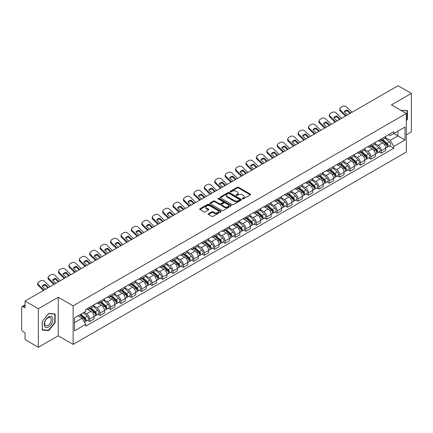<?xml version="1.0" encoding="UTF-8"?>
<svg xmlns="http://www.w3.org/2000/svg" width="433" height="433" viewBox="0 0 433 433"><rect width="100%" height="100%" fill="white"/><g stroke="black" fill="none" stroke-linecap="round" stroke-linejoin="round"><path stroke-width="0.65" d="M242.426 198.871A0.649 0.373 0 0 0 243.346 198.871L250.312 194.85A0.926 0.536 0 0 0 250.583 194.477A0.926 0.536 0 0 0 250.312 194.098L238.513 187.283A0.926 0.536 0 0 0 237.203 187.283L230.237 191.305A0.649 0.373 0 0 0 230.047 191.57A0.649 0.373 0 0 0 230.237 191.835A0.649 0.373 0 0 0 231.152 191.835L232.056 191.316A2.966 1.71 0 0 1 236.25 191.316L237.235 191.884A2.966 1.71 0 0 1 238.101 193.091A2.966 1.71 0 0 1 237.235 194.303L236.331 194.823A0.649 0.373 0 0 0 236.142 195.088A0.649 0.373 0 0 0 236.331 195.353A0.649 0.373 0 0 0 237.252 195.353L238.15 194.834A2.966 1.71 0 0 1 242.345 194.834L243.33 195.402A2.966 1.71 0 0 1 244.196 196.614A2.966 1.71 0 0 1 243.33 197.821L242.426 198.341A0.649 0.373 0 0 0 242.236 198.606A0.649 0.373 0 0 0 242.426 198.871L242.426 198.341M208.425 213.696A0.926 0.536 0 0 0 208.154 214.075A0.926 0.536 0 0 0 208.425 214.454L211.737 216.365A0.926 0.536 0 0 0 213.047 216.365L220.781 211.899A0.926 0.536 0 0 0 221.052 211.52A0.926 0.536 0 0 0 220.781 211.142L208.982 204.333A0.926 0.536 0 0 0 207.672 204.333L199.938 208.798A0.926 0.536 0 0 0 199.667 209.177A0.926 0.536 0 0 0 199.938 209.556L203.938 211.861A0.926 0.536 0 0 0 205.247 211.861L208.56 209.951A0.926 0.536 0 0 0 208.83 209.572A0.926 0.536 0 0 0 208.56 209.193L206.573 208.051A2.479 1.429 0 0 1 205.848 207.039A2.479 1.429 0 0 1 207.38 205.713A2.479 1.429 0 0 1 210.081 206.027L217.848 210.508A2.479 1.429 0 0 1 218.573 211.52A2.479 1.429 0 0 1 217.047 212.847A2.479 1.429 0 0 1 214.34 212.533L213.047 211.786A0.926 0.536 0 0 0 211.737 211.786L208.425 213.696L208.425 214.454M73.134 305.844L58.244 297.249L38.342 308.734L25.054 301.065L398.062 85.712L411.35 93.382L391.454 104.873L406.343 113.468L73.134 305.844L73.134 344.397L406.343 152.021L406.343 113.468M232.12 204.598A0.926 0.536 0 0 0 233.43 204.598L241.165 200.133A0.926 0.536 0 0 0 241.435 199.754A0.926 0.536 0 0 0 241.165 199.375L229.366 192.561A0.926 0.536 0 0 0 228.056 192.561L220.321 197.026A0.926 0.536 0 0 0 220.051 197.405A0.926 0.536 0 0 0 220.321 197.784L232.12 204.598M218.319 199.012A0.649 0.373 0 0 1 218.979 199.104L218.979 198.336L230.973 205.258A0.926 0.536 0 0 1 231.244 205.637A0.926 0.536 0 0 1 230.973 206.016L223.239 210.481A0.926 0.536 0 0 1 221.929 210.481L210.129 203.667L213.442 201.773L213.442 201.004L210.129 202.915A0.926 0.536 0 0 0 209.859 203.294A0.926 0.536 0 0 0 210.129 203.667L210.129 202.915M213.442 201.773A0.926 0.536 0 0 1 214.752 201.773L214.752 201.004A0.926 0.536 0 0 0 213.442 201.004M214.752 201.004L219.536 203.764A0.926 0.536 0 0 0 220.846 203.764L223.044 202.498A0.926 0.536 0 0 0 223.314 202.119A0.926 0.536 0 0 0 223.044 201.74L218.059 198.866A0.649 0.373 0 0 1 217.869 198.601A0.649 0.373 0 0 1 218.27 198.254A0.649 0.373 0 0 1 218.979 198.336M38.342 308.734L38.342 347.288L25.054 339.618L25.054 332.793L22.987 331.597A1.889 1.088 -120 0 1 21.65 329.286L21.65 307.462A1.889 1.088 -120 0 1 22.04 306.602L25.054 304.859M406.343 134.825L411.35 131.935L411.35 93.382M38.342 347.288L58.244 335.802L73.134 344.397M25.054 301.065L25.054 307.89L22.987 306.694A1.889 1.088 -120 0 0 22.04 306.602M381.3 138.912A4.346 2.506 60 0 1 380.401 140.866L384.807 138.316A4.346 2.506 -120 0 0 385.706 136.368M375.048 143.594L378.231 145.428A4.346 2.506 60 0 1 381.3 150.749L385.711 148.205A4.346 2.506 -120 0 0 382.637 142.885L379.481 141.061M385.711 148.205L385.711 150.554L381.3 153.103L379.189 151.88M380.401 140.866A4.346 2.506 60 0 1 378.263 140.665M381.3 150.749L381.3 153.103M370.886 144.925A4.346 2.506 60 0 1 369.982 146.879L374.393 144.335A4.346 2.506 -120 0 0 375.292 142.381M368.77 157.893L370.886 159.117L375.292 156.573L375.292 154.218A4.346 2.506 -120 0 0 372.218 148.898L369.068 147.079M369.982 146.879A4.346 2.506 60 0 1 367.844 146.684M364.629 149.607L367.812 151.442A4.346 2.506 60 0 1 370.886 156.762L370.886 159.117M360.467 150.944A4.346 2.506 60 0 1 359.569 152.892L363.974 150.348A4.346 2.506 -120 0 0 364.873 148.4M358.356 163.907L360.467 165.13L364.873 162.586L364.873 160.232A4.346 2.506 -120 0 0 361.804 154.911L358.648 153.093M359.569 152.892A4.346 2.506 60 0 1 357.431 152.697M354.21 155.62L357.398 157.455A4.346 2.506 60 0 1 360.467 162.776L360.467 165.13M350.048 156.957A4.346 2.506 60 0 1 349.15 158.906L353.555 156.362A4.346 2.506 -120 0 0 354.459 154.413M347.937 169.925L350.048 171.143L354.459 168.599L354.459 166.245A4.346 2.506 -120 0 0 351.385 160.924L348.229 159.106M349.15 158.906A4.346 2.506 60 0 1 347.012 158.711M343.797 161.633L346.979 163.474A4.346 2.506 60 0 1 350.048 168.794L350.048 171.143M339.634 162.97A4.346 2.506 60 0 1 338.736 164.919L343.142 162.375A4.346 2.506 -120 0 0 344.04 160.427M337.518 175.939L339.634 177.157L344.04 174.613L344.04 172.264A4.346 2.506 -120 0 0 340.971 166.943L337.816 165.119M338.736 164.919A4.346 2.506 60 0 1 336.598 164.724M333.378 167.647L336.56 169.487A4.346 2.506 60 0 1 339.634 174.808L339.634 177.157M329.215 168.984A4.346 2.506 60 0 1 328.317 170.932L332.723 168.388A4.346 2.506 -120 0 0 333.621 166.44M327.104 181.952L329.215 183.17L333.621 180.626L333.621 178.277A4.346 2.506 -120 0 0 330.552 172.956L327.397 171.132M328.317 170.932A4.346 2.506 60 0 1 326.179 170.737M322.964 173.66L326.146 175.5A4.346 2.506 60 0 1 329.215 180.821L329.215 183.17M318.802 174.997A4.346 2.506 60 0 1 317.898 176.951L322.309 174.402A4.346 2.506 -120 0 0 323.207 172.453M316.685 187.965L318.802 189.183L323.207 186.639L323.207 184.29A4.346 2.506 -120 0 0 320.133 178.97L316.983 177.146M317.898 176.951A4.346 2.506 60 0 1 315.76 176.751M312.545 179.679L315.727 181.514A4.346 2.506 60 0 1 318.802 186.834L318.802 189.183M308.383 181.01A4.346 2.506 60 0 1 307.484 182.964L311.89 180.42A4.346 2.506 -120 0 0 312.788 178.466M306.272 193.979L308.383 195.202L312.788 192.658L312.788 190.304A4.346 2.506 -120 0 0 309.719 184.983L306.564 183.164M307.484 182.964A4.346 2.506 60 0 1 305.346 182.764M302.126 185.692L305.308 187.527A4.346 2.506 60 0 1 308.383 192.847L308.383 195.202M297.964 187.029A4.346 2.506 60 0 1 297.065 188.977L301.471 186.434A4.346 2.506 -120 0 0 302.375 184.48M295.853 199.992L297.964 201.215L302.375 198.671L302.375 196.317A4.346 2.506 -120 0 0 299.3 190.996L296.145 189.178M297.065 188.977A4.346 2.506 60 0 1 294.927 188.783M291.712 191.705L294.895 193.54A4.346 2.506 60 0 1 297.964 198.861L297.964 201.215M287.55 193.042A4.346 2.506 60 0 1 286.651 194.991L291.057 192.447A4.346 2.506 -120 0 0 291.956 190.498M285.434 206.011L287.55 207.228L291.956 204.685L291.956 202.33A4.346 2.506 -120 0 0 288.887 197.01L285.731 195.191M286.651 194.991A4.346 2.506 60 0 1 284.508 194.796M281.293 197.719L284.476 199.559A4.346 2.506 60 0 1 287.55 204.874L287.55 207.228M277.131 199.056A4.346 2.506 60 0 1 276.232 201.004L280.638 198.46A4.346 2.506 -120 0 0 281.537 196.512M275.02 212.024L277.131 213.242L281.537 210.698L281.537 208.349A4.346 2.506 -120 0 0 278.468 203.028L275.312 201.204M276.232 201.004A4.346 2.506 60 0 1 274.094 200.809M270.879 203.732L274.062 205.572A4.346 2.506 60 0 1 277.131 210.893L277.131 213.242M266.717 205.069A4.346 2.506 60 0 1 265.813 207.017L270.224 204.473A4.346 2.506 -120 0 0 271.123 202.525M264.601 218.037L266.717 219.255L271.123 216.711L271.123 214.362A4.346 2.506 -120 0 0 268.049 209.042L264.899 207.218M265.813 207.017A4.346 2.506 60 0 1 263.675 206.822M260.46 209.745L263.643 211.585A4.346 2.506 60 0 1 266.717 216.906L266.717 219.255M256.298 211.082A4.346 2.506 60 0 1 255.4 213.036L259.805 210.487A4.346 2.506 -120 0 0 260.704 208.538M254.187 224.05L256.298 225.268L260.704 222.724L260.704 220.375A4.346 2.506 -120 0 0 257.635 215.055L254.48 213.231M255.4 213.036A4.346 2.506 60 0 1 253.262 212.836M250.041 215.758L253.224 217.599A4.346 2.506 60 0 1 256.298 222.919L256.298 225.268M245.879 217.095A4.346 2.506 60 0 1 244.981 219.049L249.386 216.505A4.346 2.506 -120 0 0 250.29 214.552M243.768 230.064L245.879 231.287L250.29 228.743L250.29 226.389A4.346 2.506 -120 0 0 247.216 221.068L244.06 219.25M244.981 219.049A4.346 2.506 60 0 1 242.843 218.849M239.628 221.777L242.81 223.612A4.346 2.506 60 0 1 245.879 228.933L245.879 231.287M235.465 223.114A4.346 2.506 60 0 1 234.567 225.063L238.973 222.519A4.346 2.506 -120 0 0 239.871 220.565M233.349 236.077L235.465 237.3L239.871 234.756L239.871 232.402A4.346 2.506 -120 0 0 236.802 227.081L233.647 225.263M234.567 225.063A4.346 2.506 60 0 1 232.424 224.868M229.209 227.79L232.391 229.625A4.346 2.506 60 0 1 235.465 234.946L235.465 237.3M225.046 229.127A4.346 2.506 60 0 1 224.148 231.076L228.554 228.532A4.346 2.506 -120 0 0 229.452 226.583M222.935 242.096L225.046 243.314L229.452 240.77L229.452 238.415A4.346 2.506 -120 0 0 226.383 233.095L223.228 231.276M224.148 231.076A4.346 2.506 60 0 1 222.01 230.881M218.795 233.804L221.977 235.639A4.346 2.506 60 0 1 225.046 240.959L225.046 243.314M214.633 235.141A4.346 2.506 60 0 1 213.729 237.089L218.14 234.545A4.346 2.506 -120 0 0 219.038 232.597M212.516 248.109L214.633 249.327L219.038 246.783L219.038 244.434A4.346 2.506 -120 0 0 215.964 239.113L212.809 237.289M213.729 237.089A4.346 2.506 60 0 1 211.591 236.894M208.376 239.817L211.558 241.657A4.346 2.506 60 0 1 214.633 246.978L214.633 249.327M204.214 241.154A4.346 2.506 60 0 1 203.315 243.102L207.721 240.559A4.346 2.506 -120 0 0 208.619 238.61M202.103 254.122L204.214 255.34L208.619 252.796L208.619 250.447A4.346 2.506 -120 0 0 205.551 245.127L202.395 243.303M203.315 243.102A4.346 2.506 60 0 1 201.177 242.908M197.957 245.83L201.139 247.671A4.346 2.506 60 0 1 204.214 252.991L204.214 255.34M193.795 247.167A4.346 2.506 60 0 1 192.896 249.116L197.302 246.572A4.346 2.506 -120 0 0 198.206 244.623M191.684 260.136L193.795 261.353L198.206 258.81L198.206 256.46A4.346 2.506 -120 0 0 195.131 251.14L191.976 249.316M192.896 249.116A4.346 2.506 60 0 1 190.758 248.921M187.543 251.844L190.726 253.684A4.346 2.506 60 0 1 193.795 259.004L193.795 261.353M183.381 253.181A4.346 2.506 60 0 1 182.482 255.134L186.888 252.591A4.346 2.506 -120 0 0 187.787 250.637M181.265 266.149L183.381 267.372L187.787 264.823L187.787 262.474A4.346 2.506 -120 0 0 184.712 257.153L181.562 255.335M182.482 255.134A4.346 2.506 60 0 1 180.339 254.934M177.124 257.862L180.307 259.697A4.346 2.506 60 0 1 183.381 265.018L183.381 267.372M172.962 259.199A4.346 2.506 60 0 1 172.063 261.148L176.469 258.604A4.346 2.506 -120 0 0 177.368 256.65M170.851 272.162L172.962 273.385L177.368 270.841L177.368 268.487A4.346 2.506 -120 0 0 174.299 263.167L171.143 261.348M172.063 261.148A4.346 2.506 60 0 1 169.925 260.953M166.71 263.876L169.893 265.71A4.346 2.506 60 0 1 172.962 271.031L172.962 273.385M162.543 265.212A4.346 2.506 60 0 1 161.644 267.161L166.055 264.617A4.346 2.506 -120 0 0 166.954 262.669M160.432 278.181L162.548 279.399L166.954 276.855L166.954 274.5A4.346 2.506 -120 0 0 163.88 269.18L160.724 267.361M161.644 267.161A4.346 2.506 60 0 1 159.506 266.966M156.291 269.889L159.474 271.724A4.346 2.506 60 0 1 162.548 277.044L162.548 279.399M152.129 271.226A4.346 2.506 60 0 1 151.231 273.174L155.636 270.63A4.346 2.506 -120 0 0 156.535 268.682M150.018 284.194L152.129 285.412L156.535 282.868L156.535 280.514A4.346 2.506 -120 0 0 153.466 275.199L150.311 273.375M151.231 273.174A4.346 2.506 60 0 1 149.093 272.979M145.872 275.902L149.055 277.742A4.346 2.506 60 0 1 152.129 283.063L152.129 285.412M141.71 277.239A4.346 2.506 60 0 1 140.812 279.188L145.217 276.644A4.346 2.506 -120 0 0 146.121 274.695M139.599 290.207L141.71 291.425L146.121 288.881L146.121 286.532A4.346 2.506 -120 0 0 143.047 281.212L139.891 279.388M140.812 279.188A4.346 2.506 60 0 1 138.674 278.993M135.459 281.915L138.641 283.756A4.346 2.506 60 0 1 141.71 289.076L141.71 291.425M131.296 283.252A4.346 2.506 60 0 1 130.393 285.201L134.804 282.657A4.346 2.506 -120 0 0 135.702 280.708M129.18 296.221L131.296 297.439L135.702 294.895L135.702 292.546A4.346 2.506 -120 0 0 132.628 287.225L129.478 285.401M130.393 285.201A4.346 2.506 60 0 1 128.255 285.006M125.04 287.929L128.222 289.769A4.346 2.506 60 0 1 131.296 295.09L131.296 297.439M120.877 289.266A4.346 2.506 60 0 1 119.979 291.22L124.385 288.676A4.346 2.506 -120 0 0 125.283 286.722M118.766 302.234L120.877 303.457L125.283 300.908L125.283 298.559A4.346 2.506 -120 0 0 122.214 293.238L119.059 291.42M119.979 291.22A4.346 2.506 60 0 1 117.841 291.019M114.621 293.947L117.808 295.782A4.346 2.506 60 0 1 120.877 301.103L120.877 303.457M110.458 295.279A4.346 2.506 60 0 1 109.56 297.233L113.971 294.689A4.346 2.506 -120 0 0 114.869 292.735M108.347 308.247L110.458 309.471L114.869 306.927L114.869 304.572A4.346 2.506 -120 0 0 111.795 299.252L108.64 297.433M109.56 297.233A4.346 2.506 60 0 1 107.422 297.038M104.207 299.961L107.389 301.796A4.346 2.506 60 0 1 110.458 307.116L110.458 309.471M100.045 301.298A4.346 2.506 60 0 1 99.146 303.246L103.552 300.702A4.346 2.506 -120 0 0 104.45 298.754M97.928 314.261L100.045 315.484L104.45 312.94L104.45 310.585A4.346 2.506 -120 0 0 101.382 305.265L98.226 303.446M99.146 303.246A4.346 2.506 60 0 1 97.008 303.051M93.788 305.974L96.97 307.809A4.346 2.506 60 0 1 100.045 313.129L100.045 315.484M89.626 307.311A4.346 2.506 60 0 1 88.727 309.259L93.133 306.716A4.346 2.506 -120 0 0 94.037 304.767M87.515 320.279L89.626 321.497L94.037 318.953L94.037 316.599A4.346 2.506 -120 0 0 90.962 311.278L87.807 309.46M88.727 309.259A4.346 2.506 60 0 1 86.589 309.065M84.018 312.361L86.557 313.828A4.346 2.506 60 0 1 89.626 319.148L89.626 321.497M388.682 134.652L390.247 135.561L405.007 127.037L397.927 131.123L397.927 135.908L390.247 140.341L385.462 137.575M74.471 322.655L82.151 318.223L85.685 324.349L74.471 330.828L74.471 317.871L85.685 311.397L85.685 309.584L393.786 131.702L393.786 133.516L405.007 139.994L393.786 146.468L390.247 140.341M405.007 127.037L405.007 139.994M85.685 324.349L85.685 326.163L393.786 148.281L393.786 146.468M406.343 120.58L407.442 119.21L407.442 110.621L400.812 110.274L407.112 110.788L407.112 119.113L406.343 120.071M58.244 297.249L58.244 335.802M42.25 330.054L48.696 330.628L55.137 322.612L55.137 314.022L48.696 313.443L42.25 321.459L42.25 330.054M82.151 318.223L78.01 315.83M389.603 145.867L393.786 148.281M407.112 119.015L407.442 119.21M48.014 330.238L48.696 330.628M54.802 322.417L55.137 322.612M242.686 198.964L243.33 198.595A2.966 1.71 0 0 0 244.196 197.383L244.196 196.614M238.101 193.091L238.101 193.865A2.966 1.71 0 0 1 237.235 195.077L236.591 195.445M250.312 194.098L250.312 194.85L238.513 188.057A0.926 0.536 0 0 0 237.203 188.057L230.497 191.927M241.165 199.375L241.165 200.133L229.366 193.334A0.926 0.536 0 0 0 228.056 193.334L220.337 197.794M239.525 200.019A0.649 0.373 0 0 0 239.72 199.754A0.649 0.373 0 0 0 239.525 199.489L229.171 193.508A0.649 0.373 0 0 0 228.256 193.508L227.303 194.06A2.966 1.71 0 0 0 226.432 195.267A2.966 1.71 0 0 0 227.303 196.479L234.383 200.566A2.966 1.71 0 0 0 238.578 200.566L239.525 200.019L239.525 200.788A0.649 0.373 0 0 0 239.72 200.522L239.72 199.754M226.432 195.267L226.432 196.041A2.966 1.71 0 0 0 227.303 197.253L227.303 196.479M239.525 200.788L238.578 201.34A2.966 1.71 0 0 1 234.383 201.34L227.303 197.253M214.752 201.773L219.536 204.533A0.926 0.536 0 0 0 220.846 204.533L223.044 203.266A0.926 0.536 0 0 0 223.314 202.888L223.314 202.119M218.979 199.104L230.962 206.021M224.5 206.633A2.479 1.429 0 0 0 227.206 206.942A2.479 1.429 0 0 0 228.732 205.621A2.479 1.429 0 0 0 228.007 204.609L225.274 203.028A0.926 0.536 0 0 0 223.958 203.028L221.766 204.295A0.926 0.536 0 0 0 221.496 204.674A0.926 0.536 0 0 0 221.766 205.053L224.5 206.633L224.5 207.402A2.479 1.429 0 0 0 227.206 207.71A2.479 1.429 0 0 0 228.732 206.389L228.732 205.621M221.496 204.674L221.496 205.442A0.926 0.536 0 0 0 221.766 205.821L221.766 205.053M224.5 207.402L221.766 205.821M218.573 211.52L218.573 212.294A2.479 1.429 0 0 1 217.047 213.615A2.479 1.429 0 0 1 214.34 213.307L213.047 212.56A0.926 0.536 0 0 0 211.737 212.56L208.441 214.459M205.848 207.039L205.848 207.808A2.479 1.429 0 0 0 206.573 208.82L206.573 208.051M208.544 209.956L206.573 208.82M220.781 211.142L220.781 211.899L208.982 205.101A0.926 0.536 0 0 0 207.672 205.101L199.949 209.561M381.603 140.168L385.846 143.956A2.36 1.364 60 0 1 386.588 147.61L385.706 148.118M381.717 140.27L383.714 141.423M382.03 139.924L386.756 144.135A1.131 0.655 60 0 1 387.107 145.889A1.131 0.655 60 0 1 387.005 145.932M382.74 139.513L386.983 143.301A2.36 1.364 60 0 1 387.724 146.955A2.36 1.364 60 0 1 387.01 147.031M385.105 138.095L389.386 141.916A2.36 1.364 60 0 1 390.128 145.564L387.724 146.955M347.493 114.907L344.235 111.768A5.856 4.276 -160.8 0 1 347.374 109.955L347.098 110.751L349.945 113.489M350.633 113.094L347.374 109.955M344.441 111.968A5.856 4.276 -160.8 0 1 347.098 110.751M345.469 116.076L340.43 111.221A2.831 2.068 -160.8 0 1 339.759 109.132L340.035 108.342A2.831 2.068 19.2 0 0 340.706 110.426L340.43 111.221M352.099 112.244L346.649 106.994A2.831 2.068 19.2 0 0 342.747 106.323L340.809 107.438A2.831 2.068 19.2 0 0 340.035 108.342M346.156 115.676L340.706 110.426M371.184 146.186L375.433 149.97A2.36 1.364 60 0 1 376.169 153.623L375.292 154.132M371.298 146.284L373.295 147.436M371.611 145.937L376.337 150.154A1.131 0.655 60 0 1 376.694 151.902A1.131 0.655 60 0 1 376.591 151.945M372.32 145.531L376.564 149.315A2.36 1.364 60 0 1 377.305 152.968A2.36 1.364 60 0 1 376.591 153.044M374.686 144.108L378.967 147.929A2.36 1.364 60 0 1 379.709 151.577L377.305 152.968M360.77 152.2L365.014 155.988A2.36 1.364 60 0 1 365.755 159.636L364.873 160.145M360.878 152.297L362.881 153.45M361.198 151.951L365.917 156.167A1.131 0.655 60 0 1 366.275 157.921A1.131 0.655 60 0 1 366.172 157.958M361.901 151.545L366.15 155.333A2.36 1.364 60 0 1 366.892 158.981A2.36 1.364 60 0 1 366.177 159.057M364.272 150.121L368.553 153.942A2.36 1.364 60 0 1 369.295 157.596L366.892 158.981M406.695 110.55L407.112 110.788M52.317 317.286A6.138 3.545 120 0 0 46.391 318.872A6.138 3.545 120 0 0 44.799 326.634A6.138 3.545 120 0 0 50.731 325.048A6.138 3.545 120 0 0 52.317 317.286M50.796 318.066A4.649 2.685 120 0 0 50.277 317.584A4.649 2.685 120 0 0 45.952 319.754A4.649 2.685 120 0 0 45.108 325.151A4.649 2.685 120 0 0 45.627 325.632A4.649 2.685 120 0 0 49.952 323.462A4.649 2.685 120 0 0 50.796 318.066M48.561 330.287L42.315 329.73L42.315 321.4L48.561 313.633L54.802 314.19L54.802 322.52L48.561 330.287M54.39 313.952L54.802 314.19M337.074 120.921L333.816 117.781A5.856 4.276 -160.8 0 1 336.955 115.974L336.679 116.764L339.526 119.503M340.214 119.107L336.955 115.974M334.027 117.982A5.856 4.276 -160.8 0 1 336.679 116.764M335.055 122.09L330.016 117.235A2.831 2.068 -160.8 0 1 329.34 115.146L329.616 114.355A2.831 2.068 19.2 0 0 330.292 116.439L330.016 117.235M341.68 118.263L336.235 113.008A2.831 2.068 19.2 0 0 332.327 112.336L330.395 113.457A2.831 2.068 19.2 0 0 329.616 114.355M335.737 121.695L330.292 116.439M326.661 126.934L323.402 123.795A5.856 4.276 -160.8 0 1 326.542 121.987L326.265 122.777L329.112 125.521M329.794 125.121L326.542 121.987M323.608 124A5.856 4.276 -160.8 0 1 326.265 122.777M324.636 128.103L319.597 123.248A2.831 2.068 -160.8 0 1 318.926 121.159L319.202 120.369A2.831 2.068 19.2 0 0 319.873 122.458L319.597 123.248M331.267 124.276L325.816 119.026A2.831 2.068 19.2 0 0 321.914 118.35L319.976 119.47A2.831 2.068 19.2 0 0 319.202 120.369M325.324 127.708L319.873 122.458M350.351 158.213L354.595 162.002A2.36 1.364 60 0 1 355.336 165.65L354.459 166.158M350.465 158.31L352.462 159.468M350.779 157.964L355.504 162.18A1.131 0.655 60 0 1 355.861 163.934A1.131 0.655 60 0 1 355.758 163.972M351.488 157.558L355.731 161.347A2.36 1.364 60 0 1 356.473 164.995A2.36 1.364 60 0 1 355.758 165.07M353.853 156.134L358.134 159.956A2.36 1.364 60 0 1 358.876 163.609L356.473 164.995M339.932 164.226L344.181 168.015A2.36 1.364 60 0 1 344.922 171.663L344.04 172.172M340.046 164.329L342.043 165.482M340.365 163.977L345.085 168.193A1.131 0.655 60 0 1 345.442 169.947A1.131 0.655 60 0 1 345.339 169.985M341.069 163.571L345.312 167.36A2.36 1.364 60 0 1 346.054 171.008A2.36 1.364 60 0 1 345.345 171.084M343.439 162.153L347.721 165.969A2.36 1.364 60 0 1 348.462 169.622L346.054 171.008M329.518 170.239L333.762 174.028A2.36 1.364 60 0 1 334.503 177.682L333.621 178.19M329.632 170.342L331.629 171.495M329.946 169.996L334.671 174.207A1.131 0.655 60 0 1 335.023 175.96A1.131 0.655 60 0 1 334.92 176.004M330.655 169.584L334.898 173.373A2.36 1.364 60 0 1 335.64 177.021A2.36 1.364 60 0 1 334.925 177.097M333.02 168.166L337.302 171.988A2.36 1.364 60 0 1 338.043 175.636L335.64 177.021M316.242 132.947L312.983 129.813A5.856 4.276 -160.8 0 1 316.122 128L315.846 128.79L318.693 131.535M319.381 131.139L316.122 128M313.194 130.014A5.856 4.276 -160.8 0 1 315.846 128.79M314.223 134.116L309.178 129.261A2.831 2.068 -160.8 0 1 308.507 127.172L308.783 126.382A2.831 2.068 19.2 0 0 309.454 128.471L309.178 129.261M320.848 130.29L315.397 125.04A2.831 2.068 19.2 0 0 311.495 124.363L309.557 125.483A2.831 2.068 19.2 0 0 308.783 126.382M314.905 133.721L309.454 128.471M305.822 138.966L302.57 135.827A5.856 4.276 -160.8 0 1 305.703 134.013L305.433 134.804L308.274 137.548M308.962 137.153L305.703 134.013M302.775 136.027A5.856 4.276 -160.8 0 1 305.433 134.804M303.804 140.13L298.765 135.275A2.831 2.068 -160.8 0 1 298.093 133.191L298.364 132.395A2.831 2.068 19.2 0 0 299.041 134.484L298.765 135.275M310.434 136.303L304.984 131.053A2.831 2.068 19.2 0 0 301.081 130.376L299.143 131.497A2.831 2.068 19.2 0 0 298.364 132.395M304.491 139.735L299.041 134.484M295.409 144.979L292.151 141.84A5.856 4.276 -160.8 0 1 295.29 140.027L295.014 140.817L297.861 143.561M298.548 143.166L295.29 140.027M292.356 142.04A5.856 4.276 -160.8 0 1 295.014 140.817M293.385 146.143L288.346 141.288A2.831 2.068 -160.8 0 1 287.674 139.204L287.95 138.408A2.831 2.068 19.2 0 0 288.622 140.498L288.346 141.288M300.015 142.316L294.564 137.066A2.831 2.068 19.2 0 0 290.662 136.395L288.724 137.51A2.831 2.068 19.2 0 0 287.95 138.408M294.072 145.748L288.622 140.498M319.099 176.253L323.348 180.041A2.36 1.364 60 0 1 324.084 183.695L323.207 184.204M319.213 176.355L321.21 177.508M319.527 176.009L324.252 180.22A1.131 0.655 60 0 1 324.609 181.974A1.131 0.655 60 0 1 324.506 182.017M320.236 175.598L324.479 179.386A2.36 1.364 60 0 1 325.221 183.04A2.36 1.364 60 0 1 324.506 183.116M322.601 174.18L326.883 178.001A2.36 1.364 60 0 1 327.624 181.649L325.221 183.04M284.99 150.993L281.731 147.853A5.856 4.276 -160.8 0 1 284.871 146.04L284.595 146.836L287.442 149.574M288.129 149.179L284.871 146.04M281.943 148.054A5.856 4.276 -160.8 0 1 284.595 146.836M282.971 152.162L277.932 147.301A2.831 2.068 -160.8 0 1 277.255 145.217L277.531 144.427A2.831 2.068 19.2 0 0 278.208 146.511L277.932 147.301M289.596 148.33L284.151 143.079A2.831 2.068 19.2 0 0 280.243 142.408L278.311 143.523A2.831 2.068 19.2 0 0 277.531 144.427M283.653 151.761L278.208 146.511M308.686 182.271L312.929 186.055A2.36 1.364 60 0 1 313.671 189.708L312.788 190.217M308.794 182.369L310.797 183.522M309.113 182.022L313.833 186.239A1.131 0.655 60 0 1 314.19 187.987A1.131 0.655 60 0 1 314.087 188.03M309.817 181.616L314.066 185.4A2.36 1.364 60 0 1 314.807 189.053A2.36 1.364 60 0 1 314.093 189.129M312.188 180.193L316.469 184.014A2.36 1.364 60 0 1 317.21 187.662L314.807 189.053M274.576 157.006L271.318 153.867A5.856 4.276 -160.8 0 1 274.457 152.053L274.181 152.849L277.028 155.588M277.71 155.193L274.457 152.053M271.523 154.067A5.856 4.276 -160.8 0 1 274.181 152.849M272.552 158.175L267.513 153.32A2.831 2.068 -160.8 0 1 266.842 151.231L267.118 150.44A2.831 2.068 19.2 0 0 267.789 152.524L267.513 153.32M279.182 154.348L273.732 149.093A2.831 2.068 19.2 0 0 269.829 148.422L267.892 149.542A2.831 2.068 19.2 0 0 267.118 150.44M273.239 157.78L267.789 152.524M298.267 188.285L302.51 192.073A2.36 1.364 60 0 1 303.252 195.721L302.369 196.23M298.38 188.382L300.378 189.535M298.694 188.036L303.419 192.252A1.131 0.655 60 0 1 303.777 194.006A1.131 0.655 60 0 1 303.668 194.044M299.403 187.63L303.647 191.413A2.36 1.364 60 0 1 304.388 195.066A2.36 1.364 60 0 1 303.674 195.142M301.769 186.206L306.05 190.027A2.36 1.364 60 0 1 306.791 193.681L304.388 195.066M264.157 163.019L260.899 159.88A5.856 4.276 -160.8 0 1 264.038 158.072L263.762 158.862L266.609 161.606M267.296 161.206L264.038 158.072M261.11 160.08A5.856 4.276 -160.8 0 1 263.762 158.862M262.133 164.188L257.094 159.333A2.831 2.068 -160.8 0 1 256.423 157.244L256.699 156.454A2.831 2.068 19.2 0 0 257.37 158.543L257.094 159.333M268.763 160.362L263.313 155.111A2.831 2.068 19.2 0 0 259.41 154.435L257.473 155.555A2.831 2.068 19.2 0 0 256.699 156.454M262.82 163.793L257.37 158.543M287.848 194.298L292.096 198.087A2.36 1.364 60 0 1 292.838 201.735L291.956 202.243M287.961 194.395L289.958 195.554M288.281 194.049L293 198.265A1.131 0.655 60 0 1 293.358 200.019A1.131 0.655 60 0 1 293.255 200.057M288.984 193.643L293.228 197.432A2.36 1.364 60 0 1 293.969 201.08A2.36 1.364 60 0 1 293.26 201.156M291.349 192.22L295.636 196.041A2.36 1.364 60 0 1 296.378 199.694L293.969 201.08M253.738 169.032L250.485 165.899A5.856 4.276 -160.8 0 1 253.619 164.085L253.348 164.876L256.19 167.62M256.877 167.225L253.619 164.085M250.691 166.099A5.856 4.276 -160.8 0 1 253.348 164.876M251.719 170.201L246.68 165.346A2.831 2.068 -160.8 0 1 246.009 163.257L246.28 162.467A2.831 2.068 19.2 0 0 246.956 164.556L246.68 165.346M258.349 166.375L252.899 161.125A2.831 2.068 19.2 0 0 248.997 160.448L247.059 161.569A2.831 2.068 19.2 0 0 246.28 162.467M252.407 169.806L246.956 164.556M277.434 200.311L281.677 204.1A2.36 1.364 60 0 1 282.419 207.748L281.537 208.257M277.548 200.414L279.545 201.567M277.862 200.062L282.587 204.279A1.131 0.655 60 0 1 282.938 206.032A1.131 0.655 60 0 1 282.836 206.07M278.571 199.656L282.814 203.445A2.36 1.364 60 0 1 283.555 207.093A2.36 1.364 60 0 1 282.841 207.169M280.936 198.233L285.217 202.054A2.36 1.364 60 0 1 285.959 205.707L283.555 207.093M243.324 175.051L240.066 171.912A5.856 4.276 -160.8 0 1 243.205 170.099L242.929 170.889L245.776 173.633M246.464 173.238L243.205 170.099M240.272 172.112A5.856 4.276 -160.8 0 1 242.929 170.889M241.3 176.215L236.261 171.36A2.831 2.068 -160.8 0 1 235.59 169.276L235.866 168.48A2.831 2.068 19.2 0 0 236.537 170.57L236.261 171.36M247.93 172.388L242.48 167.138A2.831 2.068 19.2 0 0 238.578 166.461L236.64 167.582A2.831 2.068 19.2 0 0 235.866 168.48M241.987 175.82L236.537 170.57M267.015 206.325L271.258 210.113A2.36 1.364 60 0 1 272 213.767L271.123 214.27M267.129 206.427L269.126 207.58M267.442 206.081L272.168 210.292A1.131 0.655 60 0 1 272.525 212.046A1.131 0.655 60 0 1 272.422 212.089M268.151 205.67L272.395 209.458A2.36 1.364 60 0 1 273.136 213.106A2.36 1.364 60 0 1 272.422 213.182M270.517 204.252L274.798 208.073A2.36 1.364 60 0 1 275.54 211.721L273.136 213.106M232.905 181.064L229.647 177.925A5.856 4.276 -160.8 0 1 232.786 176.112L232.51 176.902L235.357 179.646M236.045 179.251L232.786 176.112M229.858 178.125A5.856 4.276 -160.8 0 1 232.51 176.902M230.886 182.228L225.847 177.373A2.831 2.068 -160.8 0 1 225.171 175.289L225.447 174.494A2.831 2.068 19.2 0 0 226.118 176.583L225.847 177.373M237.511 178.401L232.061 173.151A2.831 2.068 19.2 0 0 228.159 172.48L226.226 173.595A2.831 2.068 19.2 0 0 225.447 174.494M231.568 181.833L226.118 176.583M256.601 212.338L260.845 216.127A2.36 1.364 60 0 1 261.586 219.78L260.704 220.289M256.709 212.441L258.712 213.593M257.029 212.094L261.749 216.305A1.131 0.655 60 0 1 262.106 218.059A1.131 0.655 60 0 1 262.003 218.102M257.732 211.683L261.981 215.472A2.36 1.364 60 0 1 262.723 219.125A2.36 1.364 60 0 1 262.008 219.201M260.103 210.265L264.384 214.086A2.36 1.364 60 0 1 265.126 217.734L262.723 219.125M222.492 187.078L219.233 183.938A5.856 4.276 -160.8 0 1 222.373 182.125L222.097 182.921L224.944 185.66M225.625 185.264L222.373 182.125M219.439 184.139A5.856 4.276 -160.8 0 1 222.097 182.921M220.467 188.241L215.428 183.386A2.831 2.068 -160.8 0 1 214.757 181.303L215.033 180.512A2.831 2.068 19.2 0 0 215.704 182.596L215.428 183.386M227.098 184.415L221.647 179.165A2.831 2.068 19.2 0 0 217.745 178.493L215.807 179.608A2.831 2.068 19.2 0 0 215.033 180.512M221.155 187.846L215.704 182.596M246.182 218.356L250.426 222.14A2.36 1.364 60 0 1 251.167 225.793L250.285 226.302M246.296 218.454L248.293 219.607M246.61 218.108L251.335 222.324A1.131 0.655 60 0 1 251.692 224.072A1.131 0.655 60 0 1 251.584 224.115M247.319 217.696L251.562 221.485A2.36 1.364 60 0 1 252.304 225.138A2.36 1.364 60 0 1 251.589 225.214M249.684 216.278L253.965 220.099A2.36 1.364 60 0 1 254.707 223.747L252.304 225.138M212.073 193.091L208.814 189.952A5.856 4.276 -160.8 0 1 211.954 188.139L211.677 188.934L214.524 191.673M215.212 191.278L211.954 188.139M209.025 190.152A5.856 4.276 -160.8 0 1 211.677 188.934M210.048 194.26L205.009 189.405A2.831 2.068 -160.8 0 1 204.338 187.316L204.614 186.526A2.831 2.068 19.2 0 0 205.285 188.609L205.009 189.405M216.679 190.433L211.228 185.178A2.831 2.068 19.2 0 0 207.326 184.507L205.388 185.622A2.831 2.068 19.2 0 0 204.614 186.526M210.736 193.86L205.285 188.609M235.763 224.37L240.012 228.159A2.36 1.364 60 0 1 240.753 231.807L239.871 232.315M235.877 224.467L237.874 225.62M236.196 224.121L240.916 228.337A1.131 0.655 60 0 1 241.273 230.091A1.131 0.655 60 0 1 241.17 230.129M236.9 223.715L241.143 227.498A2.36 1.364 60 0 1 241.885 231.152A2.36 1.364 60 0 1 241.176 231.227M239.265 222.291L243.552 226.113A2.36 1.364 60 0 1 244.288 229.766L241.885 231.152M201.654 199.104L198.401 195.965A5.856 4.276 -160.8 0 1 201.534 194.157L201.264 194.947L204.105 197.692M204.793 197.291L201.534 194.157M198.606 196.165A5.856 4.276 -160.8 0 1 201.264 194.947M199.635 200.273L194.596 195.418A2.831 2.068 -160.8 0 1 193.924 193.329L194.195 192.539A2.831 2.068 19.2 0 0 194.872 194.628L194.596 195.418M206.265 196.447L200.815 191.197A2.831 2.068 19.2 0 0 196.912 190.52L194.974 191.64A2.831 2.068 19.2 0 0 194.195 192.539M200.322 199.878L194.872 194.628M225.349 230.383L229.593 234.172A2.36 1.364 60 0 1 230.334 237.82L229.452 238.329M225.463 230.48L227.46 231.639M225.777 230.134L230.502 234.35A1.131 0.655 60 0 1 230.854 236.104A1.131 0.655 60 0 1 230.751 236.142M226.486 229.728L230.729 233.517A2.36 1.364 60 0 1 231.471 237.165A2.36 1.364 60 0 1 230.757 237.241M228.851 228.305L233.133 232.126A2.36 1.364 60 0 1 233.874 235.779L231.471 237.165M191.24 205.118L187.982 201.984A5.856 4.276 -160.8 0 1 191.121 200.17L190.845 200.961L193.692 203.705M194.379 203.31L191.121 200.17M188.187 202.184A5.856 4.276 -160.8 0 1 190.845 200.961M189.216 206.287L184.177 201.432A2.831 2.068 -160.8 0 1 183.505 199.342L183.781 198.552A2.831 2.068 19.2 0 0 184.453 200.641L184.177 201.432M195.846 202.46L190.396 197.21A2.831 2.068 19.2 0 0 186.493 196.533L184.555 197.654A2.831 2.068 19.2 0 0 183.781 198.552M189.903 205.891L184.453 200.641M214.93 236.396L219.174 240.185A2.36 1.364 60 0 1 219.915 243.833L219.038 244.342M215.044 236.499L217.041 237.652M215.358 236.147L220.083 240.364A1.131 0.655 60 0 1 220.44 242.117A1.131 0.655 60 0 1 220.337 242.155M216.067 235.741L220.31 239.53A2.36 1.364 60 0 1 221.052 243.178A2.36 1.364 60 0 1 220.337 243.254M218.432 234.318L222.714 238.139A2.36 1.364 60 0 1 223.455 241.793L221.052 243.178M180.821 211.136L177.562 207.997A5.856 4.276 -160.8 0 1 180.702 206.184L180.426 206.974L183.273 209.718M183.96 209.323L180.702 206.184M177.774 208.197A5.856 4.276 -160.8 0 1 180.426 206.974M178.802 212.3L173.763 207.445A2.831 2.068 -160.8 0 1 173.086 205.361L173.362 204.565A2.831 2.068 19.2 0 0 174.034 206.655L173.763 207.445M185.427 208.473L179.976 203.223A2.831 2.068 19.2 0 0 176.074 202.547L174.142 203.667A2.831 2.068 19.2 0 0 173.362 204.565M179.484 211.905L174.034 206.655M204.517 242.41L208.76 246.198A2.36 1.364 60 0 1 209.502 249.852L208.619 250.355M204.625 242.512L206.628 243.665M204.944 242.166L209.664 246.377A1.131 0.655 60 0 1 210.021 248.131A1.131 0.655 60 0 1 209.918 248.174M205.648 241.755L209.897 245.543A2.36 1.364 60 0 1 210.638 249.191A2.36 1.364 60 0 1 209.924 249.267M208.019 240.337L212.3 244.158A2.36 1.364 60 0 1 213.041 247.806L210.638 249.191M170.407 217.149L167.149 214.01A5.856 4.276 -160.8 0 1 170.288 212.197L170.012 212.987L172.859 215.731M173.541 215.336L170.288 212.197M167.355 214.211A5.856 4.276 -160.8 0 1 170.012 212.987M168.383 218.313L163.344 213.458A2.831 2.068 -160.8 0 1 162.673 211.374L162.949 210.579A2.831 2.068 19.2 0 0 163.62 212.668L163.344 213.458M175.013 214.487L169.563 209.236A2.831 2.068 19.2 0 0 165.66 208.565L163.723 209.68A2.831 2.068 19.2 0 0 162.949 210.579M169.07 217.918L163.62 212.668M194.098 248.423L198.341 252.212A2.36 1.364 60 0 1 199.083 255.865L198.2 256.374M194.211 248.526L196.209 249.679M194.525 248.179L199.25 252.39A1.131 0.655 60 0 1 199.608 254.144A1.131 0.655 60 0 1 199.499 254.187M195.234 247.768L199.478 251.557A2.36 1.364 60 0 1 200.219 255.21A2.36 1.364 60 0 1 199.505 255.286M197.6 246.35L201.881 250.171A2.36 1.364 60 0 1 202.622 253.819L200.219 255.21M159.988 223.163L156.73 220.024A5.856 4.276 -160.8 0 1 159.869 218.21L159.593 219.006L162.44 221.745M163.127 221.35L159.869 218.21M156.941 220.224A5.856 4.276 -160.8 0 1 159.593 219.006M157.964 224.326L152.925 219.471A2.831 2.068 -160.8 0 1 152.254 217.388L152.53 216.597A2.831 2.068 19.2 0 0 153.201 218.681L152.925 219.471M164.594 220.5L159.144 215.25A2.831 2.068 19.2 0 0 155.241 214.579L153.304 215.694A2.831 2.068 19.2 0 0 152.53 216.597M158.651 223.931L153.201 218.681M183.679 254.442L187.927 258.225A2.36 1.364 60 0 1 188.669 261.878L187.787 262.387M183.792 254.539L185.789 255.692M184.112 254.193L188.831 258.409A1.131 0.655 60 0 1 189.189 260.157A1.131 0.655 60 0 1 189.086 260.201M184.815 253.781L189.059 257.57A2.36 1.364 60 0 1 189.8 261.223A2.36 1.364 60 0 1 189.091 261.299M187.18 252.363L191.467 256.184A2.36 1.364 60 0 1 192.203 259.832L189.8 261.223M149.569 229.176L146.316 226.037A5.856 4.276 -160.8 0 1 149.45 224.224L149.174 225.019L152.021 227.758M152.708 227.363L149.45 224.224M146.522 226.237A5.856 4.276 -160.8 0 1 149.174 225.019M147.55 230.345L142.511 225.49A2.831 2.068 -160.8 0 1 141.835 223.401L142.111 222.611A2.831 2.068 19.2 0 0 142.787 224.695L142.511 225.49M154.18 226.519L148.73 221.263A2.831 2.068 19.2 0 0 144.828 220.592L142.89 221.707A2.831 2.068 19.2 0 0 142.111 222.611M148.238 229.945L142.787 224.695M173.265 260.455L177.508 264.244A2.36 1.364 60 0 1 178.25 267.892L177.368 268.4M173.379 260.552L175.376 261.705M173.693 260.206L178.418 264.422A1.131 0.655 60 0 1 178.769 266.171A1.131 0.655 60 0 1 178.667 266.214M174.402 259.8L178.645 263.583A2.36 1.364 60 0 1 179.386 267.237A2.36 1.364 60 0 1 178.672 267.313M176.767 258.377L181.048 262.198A2.36 1.364 60 0 1 181.79 265.846L179.386 267.237M139.155 235.189L135.897 232.05A5.856 4.276 -160.8 0 1 139.036 230.242L138.76 231.033L141.607 233.777M142.295 233.376L139.036 230.242M136.103 232.25A5.856 4.276 -160.8 0 1 138.76 231.033M137.131 236.358L132.092 231.503A2.831 2.068 -160.8 0 1 131.421 229.414L131.697 228.624A2.831 2.068 19.2 0 0 132.368 230.708L132.092 231.503M143.761 232.532L138.311 227.282A2.831 2.068 19.2 0 0 134.409 226.605L132.471 227.726A2.831 2.068 19.2 0 0 131.697 228.624M137.818 235.963L132.368 230.708M162.846 266.468L167.089 270.257A2.36 1.364 60 0 1 167.831 273.905L166.954 274.414M162.96 266.566L164.957 267.724M163.273 266.219L167.999 270.436A1.131 0.655 60 0 1 168.356 272.189A1.131 0.655 60 0 1 168.253 272.227M163.983 265.813L168.226 269.602A2.36 1.364 60 0 1 168.967 273.25A2.36 1.364 60 0 1 168.253 273.326M166.348 264.39L170.629 268.211A2.36 1.364 60 0 1 171.371 271.864L168.967 273.25M128.736 241.203L125.478 238.069A5.856 4.276 -160.8 0 1 128.617 236.256L128.341 237.046L131.188 239.79M131.876 239.395L128.617 236.256M125.689 238.269A5.856 4.276 -160.8 0 1 128.341 237.046M126.717 242.372L121.678 237.517A2.831 2.068 -160.8 0 1 121.002 235.428L121.278 234.637A2.831 2.068 19.2 0 0 121.949 236.727L121.678 237.517M133.342 238.545L127.892 233.295A2.831 2.068 19.2 0 0 123.99 232.618L122.057 233.739A2.831 2.068 19.2 0 0 121.278 234.637M127.399 241.977L121.949 236.727M152.432 272.481L156.676 276.27A2.36 1.364 60 0 1 157.417 279.918L156.535 280.427M152.54 272.584L154.538 273.737M152.86 272.233L157.58 276.449A1.131 0.655 60 0 1 157.937 278.202A1.131 0.655 60 0 1 157.834 278.24M153.563 271.827L157.812 275.615A2.36 1.364 60 0 1 158.548 279.263A2.36 1.364 60 0 1 157.839 279.339M155.934 270.403L160.215 274.224A2.36 1.364 60 0 1 160.957 277.878L158.548 279.263M118.317 247.216L115.064 244.082A5.856 4.276 -160.8 0 1 118.204 242.269L117.928 243.059L120.775 245.803M121.457 245.408L118.204 242.269M115.27 244.282A5.856 4.276 -160.8 0 1 117.928 243.059M116.298 248.385L111.259 243.53A2.831 2.068 -160.8 0 1 110.588 241.441L110.864 240.651A2.831 2.068 19.2 0 0 111.535 242.74L111.259 243.53M122.929 244.558L117.478 239.308A2.831 2.068 19.2 0 0 113.576 238.632L111.638 239.752A2.831 2.068 19.2 0 0 110.864 240.651M116.986 247.99L111.535 242.74M142.013 278.495L146.257 282.284A2.36 1.364 60 0 1 146.998 285.932L146.116 286.44M142.127 278.598L144.124 279.75M142.441 278.251L147.166 282.462A1.131 0.655 60 0 1 147.518 284.216A1.131 0.655 60 0 1 147.415 284.259M143.15 277.84L147.393 281.629A2.36 1.364 60 0 1 148.135 285.277A2.36 1.364 60 0 1 147.42 285.352M145.515 276.422L149.796 280.238A2.36 1.364 60 0 1 150.538 283.891L148.135 285.277M107.904 253.235L104.645 250.095A5.856 4.276 -160.8 0 1 107.785 248.282L107.508 249.072L110.355 251.817M111.043 251.421L107.785 248.282M104.856 250.296A5.856 4.276 -160.8 0 1 107.508 249.072M105.879 254.398L100.84 249.543A2.831 2.068 -160.8 0 1 100.169 247.459L100.445 246.664A2.831 2.068 19.2 0 0 101.116 248.753L100.84 249.543M112.51 250.572L107.059 245.322A2.831 2.068 19.2 0 0 103.157 244.65L101.219 245.765A2.831 2.068 19.2 0 0 100.445 246.664M106.567 254.003L101.116 248.753M131.594 284.508L135.843 288.297A2.36 1.364 60 0 1 136.584 291.95L135.702 292.459M131.708 284.611L133.705 285.764M132.022 284.265L136.747 288.475A1.131 0.655 60 0 1 137.104 290.229A1.131 0.655 60 0 1 137.001 290.272M132.731 283.853L136.974 287.642A2.36 1.364 60 0 1 137.716 291.295A2.36 1.364 60 0 1 137.007 291.371M135.096 282.435L139.377 286.256A2.36 1.364 60 0 1 140.119 289.904L137.716 291.295M97.485 259.248L94.226 256.109A5.856 4.276 -160.8 0 1 97.365 254.295L97.089 255.091L99.936 257.83M100.624 257.435L97.365 254.295M94.437 256.309A5.856 4.276 -160.8 0 1 97.089 255.091M95.466 260.412L90.427 255.557A2.831 2.068 -160.8 0 1 89.75 253.473L90.026 252.683A2.831 2.068 19.2 0 0 90.703 254.766L90.427 255.557M102.096 256.585L96.646 251.335A2.831 2.068 19.2 0 0 92.738 250.664L90.806 251.779A2.831 2.068 19.2 0 0 90.026 252.683M96.153 260.017L90.703 254.766M121.18 290.527L125.424 294.31A2.36 1.364 60 0 1 126.165 297.964L125.283 298.472M121.294 290.624L123.291 291.777M121.608 290.278L126.333 294.494A1.131 0.655 60 0 1 126.685 296.242A1.131 0.655 60 0 1 126.582 296.286M122.312 289.866L126.56 293.655A2.36 1.364 60 0 1 127.302 297.309A2.36 1.364 60 0 1 126.588 297.384M124.682 288.448L128.964 292.27A2.36 1.364 60 0 1 129.705 295.918L127.302 297.309M87.071 265.261L83.813 262.122A5.856 4.276 -160.8 0 1 86.952 260.309L86.676 261.104L89.523 263.843M90.21 263.448L86.952 260.309M84.018 262.322A5.856 4.276 -160.8 0 1 86.676 261.104M85.047 266.43L80.008 261.575A2.831 2.068 -160.8 0 1 79.336 259.486L79.612 258.696A2.831 2.068 19.2 0 0 80.284 260.78L80.008 261.575M91.677 262.598L86.227 257.348A2.831 2.068 19.2 0 0 82.324 256.677L80.386 257.792A2.831 2.068 19.2 0 0 79.612 258.696M85.734 266.03L80.284 260.78M110.761 296.54L115.005 300.323A2.36 1.364 60 0 1 115.746 303.977L114.869 304.486M110.875 296.637L112.872 297.79M111.189 296.291L115.914 300.507A1.131 0.655 60 0 1 116.271 302.256A1.131 0.655 60 0 1 116.168 302.299M111.898 295.885L116.141 299.668A2.36 1.364 60 0 1 116.883 303.322A2.36 1.364 60 0 1 116.168 303.398M114.263 294.462L118.545 298.283A2.36 1.364 60 0 1 119.286 301.931L116.883 303.322M76.652 271.274L73.394 268.135A5.856 4.276 -160.8 0 1 76.533 266.327L76.257 267.118L79.104 269.862M79.791 269.461L76.533 266.327M73.605 268.336A5.856 4.276 -160.8 0 1 76.257 267.118M74.633 272.444L69.594 267.589A2.831 2.068 -160.8 0 1 68.917 265.499L69.193 264.709A2.831 2.068 19.2 0 0 69.865 266.793L69.594 267.589M81.258 268.617L75.807 263.367A2.831 2.068 19.2 0 0 71.905 262.69L69.967 263.811A2.831 2.068 19.2 0 0 69.193 264.709M75.315 272.048L69.865 266.793M100.348 302.553L104.591 306.342A2.36 1.364 60 0 1 105.333 309.99L104.45 310.499M100.456 302.651L102.453 303.804M100.775 302.304L105.495 306.521A1.131 0.655 60 0 1 105.852 308.274A1.131 0.655 60 0 1 105.749 308.312M101.479 301.898L105.728 305.687A2.36 1.364 60 0 1 106.464 309.335A2.36 1.364 60 0 1 105.755 309.411M103.85 300.475L108.131 304.296A2.36 1.364 60 0 1 108.872 307.95L106.464 309.335M66.233 277.288L62.98 274.149A5.856 4.276 -160.8 0 1 66.119 272.341L65.843 273.131L68.69 275.875M69.372 275.48L66.119 272.341M63.186 274.354A5.856 4.276 -160.8 0 1 65.843 273.131M64.214 278.457L59.175 273.602A2.831 2.068 -160.8 0 1 58.504 271.513L58.78 270.722A2.831 2.068 19.2 0 0 59.451 272.812L59.175 273.602M70.844 274.63L65.394 269.38A2.831 2.068 19.2 0 0 61.491 268.704L59.554 269.824A2.831 2.068 19.2 0 0 58.78 270.722M64.901 278.062L59.451 272.812M89.929 308.567L94.172 312.355A2.36 1.364 60 0 1 94.914 316.003L94.031 316.512M90.042 308.669L92.04 309.822M90.356 308.318L95.081 312.534A1.131 0.655 60 0 1 95.433 314.288A1.131 0.655 60 0 1 95.33 314.326M91.065 307.912L95.309 311.7A2.36 1.364 60 0 1 96.05 315.348A2.36 1.364 60 0 1 95.336 315.424M93.431 306.488L97.712 310.309A2.36 1.364 60 0 1 98.453 313.963L96.05 315.348M55.819 283.301L52.561 280.167A5.856 4.276 -160.8 0 1 55.7 278.354L55.424 279.144L58.271 281.888M58.958 281.493L55.7 278.354M52.772 280.368A5.856 4.276 -160.8 0 1 55.424 279.144M53.795 284.47L48.756 279.615A2.831 2.068 -160.8 0 1 48.085 277.526L48.361 276.736A2.831 2.068 19.2 0 0 49.032 278.825L48.756 279.615M60.425 280.644L54.975 275.393A2.831 2.068 19.2 0 0 51.072 274.717L49.135 275.837A2.831 2.068 19.2 0 0 48.361 276.736M54.482 284.075L49.032 278.825M79.769 314.813L83.758 318.369A2.36 1.364 60 0 1 84.5 322.017L84.381 322.087M79.813 314.791L81.621 315.836M80.197 314.564L84.662 318.547A1.131 0.655 60 0 1 85.02 320.301A1.131 0.655 60 0 1 84.917 320.339M80.906 314.158L84.89 317.714A2.36 1.364 60 0 1 85.631 321.362A2.36 1.364 60 0 1 84.922 321.438M83.309 312.767L87.293 316.323A2.36 1.364 60 0 1 88.034 319.976L85.631 321.362M45.4 289.32L42.142 286.181A5.856 4.276 -160.8 0 1 45.281 284.367L45.005 285.158L47.852 287.902M48.539 287.507L45.281 284.367M42.353 286.381A5.856 4.276 -160.8 0 1 45.005 285.158M43.381 290.483L38.342 285.628A2.831 2.068 -160.8 0 1 37.666 283.545L37.942 282.749A2.831 2.068 19.2 0 0 38.618 284.838L38.342 285.628M50.012 286.657L44.561 281.407A2.831 2.068 19.2 0 0 40.653 280.73L38.721 281.851A2.831 2.068 19.2 0 0 37.942 282.749M44.063 290.088L38.618 284.838M100.045 313.129L104.45 310.585M110.458 307.116L114.869 304.572M120.877 301.103L125.283 298.559M131.296 295.09L135.702 292.546M141.71 289.076L146.121 286.532M152.129 283.063L156.535 280.514M162.548 277.044L166.954 274.5M172.962 271.031L177.368 268.487M183.381 265.018L187.787 262.474M193.795 259.004L198.206 256.46M204.214 252.991L208.619 250.447M214.633 246.978L219.038 244.434M225.046 240.959L229.452 238.415M235.465 234.946L239.871 232.402M245.879 228.933L250.29 226.389M256.298 222.919L260.704 220.375M266.717 216.906L271.123 214.362M277.131 210.893L281.537 208.349M287.55 204.874L291.956 202.33M297.964 198.861L302.375 196.317M308.383 192.847L312.788 190.304M318.802 186.834L323.207 184.29M329.215 180.821L333.621 178.277M339.634 174.808L344.04 172.264M350.048 168.794L354.459 166.245M360.467 162.776L364.873 160.232M370.886 156.762L375.292 154.218M89.626 319.148L94.037 316.599M86.557 313.828L90.962 311.278M96.97 307.809L101.382 305.265M107.389 301.796L111.795 299.252M117.808 295.782L122.214 293.238M128.222 289.769L132.628 287.225M138.641 283.756L143.047 281.212M149.055 277.742L153.466 275.199M159.474 271.724L163.88 269.18M169.893 265.71L174.299 263.167M180.307 259.697L184.712 257.153M190.726 253.684L195.131 251.14M201.139 247.671L205.551 245.127M211.558 241.657L215.964 239.113M221.977 235.639L226.383 233.095M232.391 229.625L236.802 227.081M242.81 223.612L247.216 221.068M253.224 217.599L257.635 215.055M263.643 211.585L268.049 209.042M274.062 205.572L278.468 203.028M284.476 199.559L288.887 197.01M294.895 193.54L299.3 190.996M305.308 187.527L309.719 184.983M315.727 181.514L320.133 178.97M326.146 175.5L330.552 172.956M336.56 169.487L340.971 166.943M346.979 163.474L351.385 160.924M357.398 157.455L361.804 154.911M367.812 151.442L372.218 148.898M378.231 145.428L382.637 142.885M25.054 305.498L22.987 306.694M243.33 198.595L243.33 197.821M236.331 195.353L236.331 194.823M237.235 195.077L237.235 194.303M230.237 191.835L230.237 191.305M237.203 188.057L237.203 187.283M238.513 188.057L238.513 187.283M220.321 197.784L220.321 197.026M228.056 193.334L228.056 192.561M229.366 193.334L229.366 192.561M234.383 201.34L234.383 200.566M238.578 201.34L238.578 200.566M219.536 204.533L219.536 203.764M220.846 204.533L220.846 203.764M223.044 203.266L223.044 202.498M230.973 206.016L230.973 205.258M211.737 212.56L211.737 211.786M213.047 212.56L213.047 211.786M214.34 213.307L214.34 212.533M208.56 209.951L208.56 209.193M199.938 209.556L199.938 208.798M207.672 205.101L207.672 204.333M208.982 205.101L208.982 204.333M385.846 143.956L384.526 144.719M387.346 145.369L386.918 145.618M389.386 141.916L386.983 143.301M375.433 149.97L374.107 150.738M376.926 151.388L376.504 151.631M378.967 147.929L376.564 149.315M365.014 155.988L363.688 156.751M366.513 157.401L366.085 157.644M368.553 153.942L366.15 155.333M354.595 162.002L353.274 162.765M356.094 163.414L355.666 163.658M358.134 159.956L355.731 161.347M344.181 168.015L342.855 168.778M345.675 169.427L345.253 169.671M347.721 165.969L345.312 167.36M333.762 174.028L332.441 174.791M335.261 175.441L334.833 175.69M337.302 171.988L334.898 173.373M323.348 180.041L322.022 180.805M324.842 181.454L324.42 181.703M326.883 178.001L324.479 179.386M312.929 186.055L311.603 186.823M314.428 187.473L314.001 187.716M316.469 184.014L314.066 185.4M302.51 192.073L301.189 192.837M304.009 193.486L303.582 193.73M306.05 190.027L303.647 191.413M292.096 198.087L290.77 198.85M293.59 199.499L293.168 199.743M295.636 196.041L293.228 197.432M281.677 204.1L280.357 204.863M283.177 205.513L282.749 205.756M285.217 202.054L282.814 203.445M271.258 210.113L269.938 210.876M272.758 211.526L272.33 211.775M274.798 208.073L272.395 209.458M260.845 216.127L259.519 216.89M262.338 217.539L261.916 217.788M264.384 214.086L261.981 215.472M250.426 222.14L249.105 222.908M251.925 223.552L251.497 223.801M253.965 220.099L251.562 221.485M240.012 228.159L238.686 228.922M241.506 229.571L241.084 229.815M243.552 226.113L241.143 227.498M229.593 234.172L228.272 234.935M231.092 235.584L230.665 235.828M233.133 232.126L230.729 233.517M219.174 240.185L217.853 240.948M220.673 241.598L220.245 241.841M222.714 238.139L220.31 239.53M208.76 246.198L207.434 246.962M210.254 247.611L209.832 247.86M212.3 244.158L209.897 245.543M198.341 252.212L197.02 252.975M199.84 253.624L199.413 253.873M201.881 250.171L199.478 251.557M187.927 258.225L186.601 258.994M189.421 259.638L188.999 259.887M191.467 256.184L189.059 257.57M177.508 264.244L176.188 265.007M179.008 265.656L178.58 265.9M181.048 262.198L178.645 263.583M167.089 270.257L165.769 271.02M168.589 271.67L168.161 271.913M170.629 268.211L168.226 269.602M156.676 276.27L155.35 277.033M158.169 277.683L157.747 277.926M160.215 274.224L157.812 275.615M146.257 282.284L144.936 283.047M147.756 283.696L147.328 283.94M149.796 280.238L147.393 281.629M135.843 288.297L134.517 289.06M137.337 289.709L136.915 289.958M139.377 286.256L136.974 287.642M125.424 294.31L124.098 295.073M126.923 295.723L126.496 295.972M128.964 292.27L126.56 293.655M115.005 300.323L113.684 301.092M116.504 301.741L116.076 301.985M118.545 298.283L116.141 299.668M104.591 306.342L103.265 307.105M106.085 307.755L105.663 307.998M108.131 304.296L105.728 305.687M94.172 312.355L92.851 313.119M95.671 313.768L95.244 314.012M97.712 310.309L95.309 311.7M83.758 318.369L82.616 319.029M85.252 319.781L84.83 320.025M87.293 316.323L84.89 317.714"/></g></svg>
